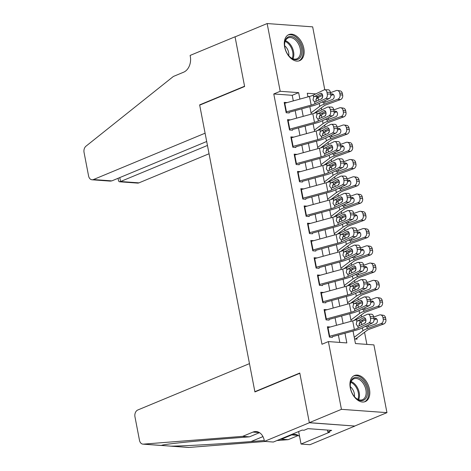 <?xml version="1.0" encoding="UTF-8"?>
<svg xmlns="http://www.w3.org/2000/svg" width="471" height="471" viewBox="0 0 471 471"><rect width="100%" height="100%" fill="white"/><g stroke="black" fill="none" stroke-linecap="round" stroke-linejoin="round"><path stroke-width="0.71" d="M350.277 387.857A14.106 9.031 -112.5 0 1 354.463 375.522A14.106 9.031 -112.5 0 1 369.47 389.252A14.106 9.031 -112.5 0 1 365.284 401.58A14.106 9.031 -112.5 0 1 350.277 387.857M284.631 46.947A14.106 9.031 -112.5 0 1 288.817 34.618A14.106 9.031 -112.5 0 1 303.819 48.342A14.106 9.031 -112.5 0 1 299.633 60.677A14.106 9.031 -112.5 0 1 284.631 46.947M264.443 441.392L309.365 422.746L299.839 373.291L254.917 391.937L249.465 363.63L137.803 409.988A5.428 3.968 -85.8 0 0 134.953 416.764L139.487 440.326A5.428 3.968 -85.8 0 0 142.948 444.141A5.428 3.968 -85.8 0 0 143.384 444.135L242.683 436.352L252.951 432.09A12.658 9.261 94.2 0 1 256.195 431.548A12.658 9.261 94.2 0 1 264.26 440.444L264.443 441.392L273.363 442.039L302.111 430.105L304.078 430.253L307.928 428.651L331.672 430.376L327.822 431.978L329.794 432.119L301.046 444.053L309.965 444.706L354.887 426.055L309.347 422.658L299.791 373.032L254.87 391.678L199.692 105.145L244.614 86.499L235.058 36.873L267.145 23.55L312.662 26.859L324.772 89.749A3.615 2.337 -89.1 0 0 324.06 89.914L313.256 95.124A9.043 2.131 169.1 0 1 309.494 96.467L284.79 103.231A6.329 1.49 -10.9 0 0 284.372 103.349M366.88 344.389L364.548 332.291M362.446 321.369L362.217 320.162M361.61 317.036L361.228 315.028M359.126 304.107L358.89 302.906M358.29 299.774L357.901 297.766M355.799 286.851L355.57 285.644M354.963 282.518L354.575 280.504M352.473 269.589L352.243 268.382M351.643 265.255L351.254 263.242M349.152 252.326L348.917 251.12M348.316 247.993L347.928 245.98M345.826 235.064L345.596 233.857M344.99 230.731L344.607 228.723M342.505 217.802L342.27 216.595M341.669 213.469L341.281 211.461M339.179 200.54L338.949 199.339M338.343 196.207L337.96 194.199M335.852 183.278L335.623 182.077M335.022 178.945L334.634 176.937M332.532 166.022L332.296 164.815M331.696 161.688L331.307 159.675M329.205 148.759L328.976 147.553M328.375 144.426L327.987 142.413M325.885 131.497L325.649 130.29M325.049 127.164L324.66 125.156M322.558 114.235L322.329 113.028M321.722 109.902L321.34 107.894M353.038 331.019L355.452 343.553L373.909 344.896L386.956 412.649L341.434 409.334L328.387 341.587L346.844 342.929L344.972 333.227M354.869 425.967L386.956 412.649M330.33 326.992L327.398 326.774L329.394 337.13L332.467 337.354M327.004 309.73L324.077 309.512L326.067 319.874L329.147 320.097M323.683 292.467L320.751 292.255L322.747 302.612L325.82 302.835M320.357 275.205L317.43 274.993L319.42 285.349L322.5 285.573M317.036 257.943L314.104 257.731L316.1 268.087L319.173 268.311M313.71 240.681L310.778 240.469L312.773 250.825L315.853 251.049M310.383 223.425L307.457 223.207L309.453 233.563L312.526 233.787M307.063 206.163L304.131 205.945L306.126 216.307L309.2 216.53M303.736 188.9L300.81 188.688L302.8 199.045L305.879 199.268M300.416 171.638L297.484 171.426L299.479 181.782L302.553 182.006M297.089 154.376L294.157 154.164L296.153 164.52L299.232 164.744M293.763 137.114L290.837 136.902L292.832 147.258L295.906 147.482M290.442 119.858L287.51 119.64L289.506 129.996L292.579 130.22M318.779 97.238L316.706 97.085M309.223 96.543L307.869 96.443M354.569 338.961L357.077 339.144L356.865 338.06M293.303 100.9L292.226 95.307L273.775 93.965L321.97 344.254L328.387 341.587M339.815 342.417L338.39 335.028M336.518 325.296L335.064 317.766M333.191 308.034L331.743 300.504M329.871 290.772L328.417 283.242M326.544 273.51L325.096 265.98M323.218 256.253L321.77 248.723M319.897 238.991L318.443 231.461M316.571 221.729L315.123 214.199M313.25 204.467L311.796 196.937M309.924 187.205L308.476 179.675M306.597 169.943L305.149 162.413M303.277 152.686L301.829 145.15M299.95 135.424L298.502 127.894M296.63 118.162L295.176 110.632M287.116 102.596L284.19 102.378L286.18 112.74L289.259 112.963M254.87 391.678L255.441 391.725M309.347 422.658L341.434 409.334M273.775 93.965L280.192 91.297L267.145 23.55M299.886 99.098L298.643 92.64L280.192 91.297M343.1 323.495L341.652 315.964M339.774 306.232L338.325 298.702M336.453 288.97L334.999 281.44M333.127 271.708L331.678 264.178M329.806 254.446L328.352 246.916M326.48 237.19L325.031 229.66M323.153 219.928L321.705 212.397M319.833 202.665L318.378 195.135M316.506 185.403L315.058 177.873M313.186 168.141L311.731 160.611M309.859 150.879L308.411 143.349M306.533 133.623L305.084 126.093M303.212 116.361L301.764 108.83M315.811 93.894L307.257 93.27L307.952 96.891M309.83 106.623L311.278 114.153M313.15 123.885L314.604 131.415M316.477 141.141L317.925 148.671M319.797 158.403L321.251 165.933M323.124 175.665L324.572 183.195M326.45 192.927L327.898 200.458M329.771 210.19L331.219 217.72M333.097 227.452L334.545 234.982M336.418 244.708L337.872 252.238M339.744 261.97L341.192 269.5M343.065 279.232L344.519 286.762M346.391 296.495L347.839 304.025M349.717 313.757L351.166 321.287M322.341 94.365L321.97 94.341M292.226 95.307L298.643 92.64M289.129 112.286L312.732 105.828A13.565 3.197 169.1 0 0 318.372 103.808L329.176 98.598L325.72 98.545A3.615 2.337 -89.1 0 0 327.292 94.012L326.962 92.287A3.615 2.337 -89.1 0 0 324.784 89.749L328.234 89.802A3.615 2.337 90.9 0 1 330.418 92.34L326.962 92.287M286.038 111.98A6.329 1.49 -10.9 0 1 286.45 111.862L311.16 105.098A9.043 2.131 169.1 0 0 314.922 103.755L325.72 98.545M322.252 94.206L317.018 96.779L315.929 100.193L316.394 101.342M327.292 94.012L330.748 94.065L330.418 92.34M330.748 94.065A3.615 2.337 90.9 0 1 329.176 98.598M313.615 96.985L320.327 93.411A2.897 1.866 90.9 0 1 320.91 93.276A2.897 1.866 90.9 0 1 322.653 95.307A2.897 1.866 90.9 0 1 321.393 98.934L314.563 101.895L313.015 99.905L313.615 96.985L313.256 95.124M314.758 101.93L314.922 103.755M314.063 113.364L323.83 106.022A9.043 2.131 -10.9 0 1 326.703 104.609L340.48 99.616L337.837 99.228A3.615 2.914 -81.6 0 0 340.027 94.742L342.676 95.13A3.615 2.914 98.4 0 1 340.48 99.616M311.031 112.881L319.744 106.334A13.565 3.197 -10.9 0 1 324.054 104.221L337.837 99.228M315.864 99.369L318.078 97.703A13.565 3.197 -10.9 0 1 322.394 95.589L322.682 95.483M330.477 92.663L336.17 90.597A3.615 2.914 -81.6 0 1 337.36 90.473L340.009 90.862A3.615 2.914 98.4 0 1 342.34 93.405L342.676 95.13M333.168 94.282L331.331 94.012A2.897 2.331 98.4 0 1 332.285 93.912A2.897 2.331 98.4 0 1 334.145 95.949A2.897 2.331 98.4 0 1 332.396 99.534L324.189 102.513L323.4 102.637L322.129 102.001M321.546 98.851L322.352 97.456M342.34 93.405L339.691 93.017L340.027 94.742M339.691 93.017A3.615 2.914 -81.6 0 0 337.36 90.473M331.331 94.012L330.777 94.218M330.825 95.548L333.492 94.577M324.713 100.759L325.314 102.101M287.127 53.376A12.211 7.813 -112.5 0 1 284.596 44.327A12.211 7.813 -112.5 0 1 289.942 36.438A12.211 7.813 -112.5 0 1 299.268 42.767A12.211 7.813 -112.5 0 1 300.315 57.297A12.211 7.813 -112.5 0 1 289.777 56.803A12.211 7.813 -112.5 0 1 287.127 53.376M289.577 56.608A11.304 7.236 67.5 0 0 296.889 58.781A11.304 7.236 67.5 0 0 298.178 43.426A11.304 7.236 67.5 0 0 288.223 37.898A11.304 7.236 67.5 0 0 284.596 44.61M288.788 55.737A8.048 5.152 67.5 0 0 287.186 48.731A8.048 5.152 67.5 0 0 284.655 45.787M298.655 60.983A14.018 8.973 67.5 0 0 300.168 41.984A14.018 8.973 67.5 0 0 287.905 35.095M352.779 394.28A12.211 7.813 -112.5 0 1 350.247 385.237A12.211 7.813 -112.5 0 1 355.587 377.342A12.211 7.813 -112.5 0 1 364.919 383.677A12.211 7.813 -112.5 0 1 365.967 398.207A12.211 7.813 -112.5 0 1 355.422 397.712A12.211 7.813 -112.5 0 1 352.779 394.28M355.228 397.518A11.304 7.236 67.5 0 0 362.54 399.685A11.304 7.236 67.5 0 0 363.824 384.336A11.304 7.236 67.5 0 0 353.868 378.808A11.304 7.236 67.5 0 0 350.247 385.513M354.433 396.647A8.048 5.152 67.5 0 0 352.838 389.641A8.048 5.152 67.5 0 0 350.306 386.691M364.301 401.893A14.018 8.973 67.5 0 0 365.814 382.894A14.018 8.973 67.5 0 0 353.55 375.999M111.821 180.888L110.202 181.105L92.039 179.781A5.428 3.968 -85.8 0 1 88.583 175.971L84.044 152.41A5.428 3.968 -85.8 0 1 86.005 146.163L173.375 76.455L183.643 72.193A12.658 9.261 -85.8 0 0 190.302 56.385L190.119 55.431L235.041 36.785L244.561 86.24L199.639 104.886L205.091 133.193L93.429 179.551L111.821 180.888L206.692 141.506M200.216 104.927L199.639 104.886M207.452 145.451L120.558 181.523L138.951 182.86A5.428 3.968 94.2 0 1 137.561 183.095L119.393 181.771L120.558 181.523L119.799 177.579M209.053 153.758L138.951 182.86M92.039 179.781A5.428 3.968 -85.8 0 0 93.429 179.551M118.05 178.303L118.58 181.052L119.393 181.771M279.992 439.29L281.464 439.172L291.732 434.91A12.658 9.261 94.2 0 1 294.976 434.368A12.658 9.261 94.2 0 1 299.591 436.505M281.464 439.172L288.199 439.667L298.278 435.481M242.683 436.352L249.418 436.841L218.968 439.231C189.542 441.486 162.348 444.424 161.388 445.448L170.908 446.137C184.414 446.031 222.247 443.865 251.019 441.562L264.272 440.52M259.497 432.661L249.418 436.841M161.453 445.419L143.384 444.135M170.908 446.137L188.906 447.45L265.332 441.457M276.966 440.544L288.199 439.667M309.365 422.746L354.887 426.055M298.638 431.548L301.046 444.053M188.906 447.45A5.428 3.968 94.2 0 1 188.465 447.45L170.237 446.125M327.457 430.07L327.822 431.978M287.699 120.611A6.329 1.49 -10.9 0 1 288.117 120.494L312.821 113.729A9.043 2.131 169.1 0 0 316.583 112.386L327.38 107.176A3.615 2.337 -89.1 0 1 328.104 107.011A3.615 2.337 -89.1 0 1 330.289 109.549L330.618 111.274L334.074 111.327L333.739 109.602L330.289 109.549M292.45 129.549L316.053 123.09A13.565 3.197 169.1 0 0 321.699 121.071L332.497 115.86L329.046 115.801A3.615 2.337 -89.1 0 0 330.618 111.274M289.359 129.242A6.329 1.49 -10.9 0 1 289.777 129.125L314.481 122.36A9.043 2.131 169.1 0 0 318.243 121.012L329.046 115.801M325.573 111.468L320.345 114.041L319.25 117.456L319.721 118.604M334.074 111.327A3.615 2.337 90.9 0 1 332.497 115.86M328.104 107.011L331.56 107.064A3.615 2.337 90.9 0 1 333.739 109.602M316.942 114.241L323.654 110.673A2.897 1.866 90.9 0 1 324.231 110.538A2.897 1.866 90.9 0 1 325.973 112.569A2.897 1.866 90.9 0 1 324.719 116.196L317.884 119.157L316.335 117.167L316.942 114.241L316.583 112.386M318.078 119.192L318.243 121.012M291.025 137.873A6.329 1.49 -10.9 0 1 291.437 137.756L316.141 130.991A9.043 2.131 169.1 0 0 319.903 129.643L330.707 124.432A3.615 2.337 -89.1 0 1 331.431 124.267A3.615 2.337 -89.1 0 1 333.609 126.805L333.945 128.536L337.395 128.589L337.065 126.864L333.609 126.805M295.776 146.811L319.379 140.346A13.565 3.197 169.1 0 0 325.019 138.333L335.823 133.122L332.367 133.063A3.615 2.337 -89.1 0 0 333.945 128.536M292.685 146.505A6.329 1.49 -10.9 0 1 293.097 146.381L317.807 139.622A9.043 2.131 169.1 0 0 321.569 138.274L332.367 133.063M328.899 128.724L323.665 131.303L322.576 134.718L323.041 135.866M337.395 128.589A3.615 2.337 90.9 0 1 335.823 133.122M331.431 124.267L334.881 124.326A3.615 2.337 90.9 0 1 337.065 126.864M320.262 131.503L326.98 127.929A2.897 1.866 90.9 0 1 327.557 127.8A2.897 1.866 90.9 0 1 329.3 129.831A2.897 1.866 90.9 0 1 328.04 133.458L321.21 136.413L319.662 134.429L320.262 131.503L319.903 129.643M321.405 136.449L321.569 138.274M294.346 155.13A6.329 1.49 -10.9 0 1 294.764 155.012L319.468 148.253A9.043 2.131 169.1 0 0 323.23 146.905L334.033 141.694A3.615 2.337 -89.1 0 1 334.751 141.53A3.615 2.337 -89.1 0 1 336.936 144.067L337.265 145.792L340.721 145.851L340.386 144.126L336.936 144.067M299.103 164.073L322.706 157.608A13.565 3.197 169.1 0 0 328.346 155.589L339.149 150.379L335.693 150.326A3.615 2.337 -89.1 0 0 337.265 145.792M296.006 163.761A6.329 1.49 -10.9 0 1 296.424 163.643L321.128 156.884A9.043 2.131 169.1 0 0 324.89 155.536L335.693 150.326M332.22 145.986L326.992 148.565L325.897 151.98L326.368 153.128M340.721 145.851A3.615 2.337 90.9 0 1 339.149 150.379M334.751 141.53L338.207 141.588A3.615 2.337 90.9 0 1 340.386 144.126M323.589 148.765L330.301 145.192A2.897 1.866 90.9 0 1 330.877 145.062A2.897 1.866 90.9 0 1 332.626 147.093A2.897 1.866 90.9 0 1 331.366 150.714L324.531 153.676L322.982 151.686L323.589 148.765L323.23 146.905M324.725 153.711L324.89 155.536M297.672 172.392A6.329 1.49 -10.9 0 1 298.084 172.274L322.794 165.515A9.043 2.131 169.1 0 0 326.556 164.167L337.354 158.957A3.615 2.337 -89.1 0 1 338.078 158.792A3.615 2.337 -89.1 0 1 340.256 161.329L340.592 163.054L344.042 163.113L343.712 161.382L340.256 161.329M302.423 181.329L326.026 174.871A13.565 3.197 169.1 0 0 331.666 172.851L342.47 167.641L339.02 167.588A3.615 2.337 -89.1 0 0 340.592 163.054M299.332 181.023A6.329 1.49 -10.9 0 1 299.75 180.905L324.454 174.14A9.043 2.131 169.1 0 0 328.216 172.798L339.02 167.588M335.546 163.249L330.318 165.821L329.223 169.236L329.688 170.39M344.042 163.113A3.615 2.337 90.9 0 1 342.47 167.641M338.078 158.792L341.534 158.845A3.615 2.337 90.9 0 1 343.712 161.382M326.909 166.028L333.627 162.454A2.897 1.866 90.9 0 1 334.204 162.324A2.897 1.866 90.9 0 1 335.947 164.35A2.897 1.866 90.9 0 1 334.687 167.976L327.857 170.938L326.309 168.948L326.909 166.028L326.556 164.167M328.052 170.973L328.216 172.798M317.383 130.626L327.151 123.284A9.043 2.131 -10.9 0 1 330.03 121.871L343.806 116.879L341.157 116.49A3.615 2.914 -81.6 0 0 343.347 112.004L345.997 112.392A3.615 2.914 98.4 0 1 343.806 116.879M314.357 130.143L323.065 123.596A13.565 3.197 -10.9 0 1 327.38 121.483L341.157 116.49M319.191 116.631L321.405 114.965A13.565 3.197 -10.9 0 1 325.714 112.852L326.009 112.746M333.804 109.92L339.497 107.859A3.615 2.914 -81.6 0 1 340.686 107.729L343.335 108.118A3.615 2.914 98.4 0 1 345.667 110.667L345.997 112.392M336.488 111.545L334.657 111.274A2.897 2.331 98.4 0 1 335.605 111.174A2.897 2.331 98.4 0 1 337.472 113.211A2.897 2.331 98.4 0 1 335.717 116.796L327.068 119.881L325.449 119.257M324.866 116.107L325.679 114.718M345.667 110.667L343.018 110.273L343.347 112.004M343.018 110.273A3.615 2.914 -81.6 0 0 340.686 107.729M334.657 111.274L334.098 111.474M334.151 112.804L336.818 111.839M328.04 118.015L328.634 119.363M320.71 147.882L330.477 140.541A9.043 2.131 -10.9 0 1 333.35 139.133L347.133 134.141L344.484 133.752A3.615 2.914 -81.6 0 0 346.674 129.266L349.323 129.655A3.615 2.914 98.4 0 1 347.133 134.141M317.684 147.405L326.391 140.858A13.565 3.197 -10.9 0 1 330.701 138.745L344.484 133.752M322.511 133.894L324.731 132.227A13.565 3.197 -10.9 0 1 329.041 130.114L329.329 130.008M337.124 127.182L342.817 125.121A3.615 2.914 -81.6 0 1 344.013 124.992L346.662 125.38A3.615 2.914 98.4 0 1 348.987 127.924L349.323 129.655M339.815 128.807L337.978 128.536A2.897 2.331 98.4 0 1 338.932 128.436A2.897 2.331 98.4 0 1 340.798 130.467A2.897 2.331 98.4 0 1 339.043 134.058L330.395 137.143L328.776 136.519M328.193 133.37L329.005 131.98M348.987 127.924L346.338 127.535L346.674 129.266M346.338 127.535A3.615 2.914 -81.6 0 0 344.013 124.992M337.978 128.536L337.424 128.736M337.477 130.067L340.139 129.101M331.36 135.277L331.961 136.625M324.03 165.144L333.804 157.803A9.043 2.131 -10.9 0 1 336.677 156.396L350.453 151.403L347.804 151.008A3.615 2.914 -81.6 0 0 349.994 146.522L352.644 146.911A3.615 2.914 98.4 0 1 350.453 151.403M321.004 164.667L329.712 158.121A13.565 3.197 -10.9 0 1 334.027 156.007L347.804 151.008M325.838 151.156L328.052 149.49A13.565 3.197 -10.9 0 1 332.367 147.376L332.656 147.27M340.451 144.444L346.144 142.383A3.615 2.914 -81.6 0 1 347.333 142.254L349.982 142.642A3.615 2.914 98.4 0 1 352.314 145.186L352.644 146.911M343.141 146.069L341.304 145.798A2.897 2.331 98.4 0 1 342.258 145.698A2.897 2.331 98.4 0 1 344.118 147.729A2.897 2.331 98.4 0 1 342.37 151.321L333.721 154.406L332.096 153.781M331.513 150.632L332.326 149.236M352.314 145.186L349.665 144.797L349.994 146.522M349.665 144.797A3.615 2.914 -81.6 0 0 347.333 142.254M341.304 145.798L340.745 145.998M340.798 147.329L343.465 146.363M334.687 152.539L335.287 153.887M327.357 182.407L337.124 175.065A9.043 2.131 -10.9 0 1 340.003 173.658L353.78 168.659L351.13 168.271A3.615 2.914 -81.6 0 0 353.321 163.784L355.97 164.173A3.615 2.914 98.4 0 1 353.78 168.659M324.331 181.924L333.038 175.383A13.565 3.197 -10.9 0 1 337.354 173.269L351.13 168.271M329.164 168.418L331.378 166.752A13.565 3.197 -10.9 0 1 335.688 164.638L335.976 164.532M343.771 161.706L349.47 159.64A3.615 2.914 -81.6 0 1 350.66 159.516L353.309 159.905A3.615 2.914 98.4 0 1 355.634 162.448L355.97 164.173M346.462 163.325L344.625 163.06A2.897 2.331 98.4 0 1 345.579 162.954A2.897 2.331 98.4 0 1 347.445 164.991A2.897 2.331 98.4 0 1 345.69 168.583L337.042 171.662L335.423 171.044M334.84 167.894L335.652 166.499M355.634 162.448L352.985 162.059L353.321 163.784M352.985 162.059A3.615 2.914 -81.6 0 0 350.66 159.516M344.625 163.06L344.071 163.26M344.124 164.591L346.786 163.625M338.013 169.801L338.608 171.15M300.993 189.654A6.329 1.49 -10.9 0 1 301.411 189.536L326.115 182.772A9.043 2.131 169.1 0 0 329.877 181.429L340.68 176.219A3.615 2.337 -89.1 0 1 341.404 176.054A3.615 2.337 -89.1 0 1 343.583 178.591L343.912 180.316L347.368 180.369L347.039 178.644L343.583 178.591M305.75 198.591L329.353 192.133A13.565 3.197 169.1 0 0 334.993 190.113L345.796 184.903L342.34 184.85A3.615 2.337 -89.1 0 0 343.912 180.316M302.659 198.285A6.329 1.49 -10.9 0 1 303.071 198.167L327.781 191.403A9.043 2.131 169.1 0 0 331.537 190.06L342.34 184.85M338.867 180.511L333.639 183.084L332.55 186.498L333.015 187.652M347.368 180.369A3.615 2.337 90.9 0 1 345.796 184.903M341.404 176.054L344.854 176.107A3.615 2.337 90.9 0 1 347.039 178.644M330.236 183.29L336.948 179.716A2.897 1.866 90.9 0 1 337.524 179.581A2.897 1.866 90.9 0 1 339.273 181.612A2.897 1.866 90.9 0 1 338.013 185.238L331.184 188.2L329.629 186.21L330.236 183.29L329.877 181.429M331.372 188.235L331.537 190.06M330.683 199.669L340.451 192.327A9.043 2.131 -10.9 0 1 343.324 190.914L357.1 185.921L354.451 185.533A3.615 2.914 -81.6 0 0 356.641 181.047L359.291 181.435A3.615 2.914 98.4 0 1 357.1 185.921M327.651 199.186L336.365 192.645A13.565 3.197 -10.9 0 1 340.674 190.525L354.451 185.533M332.485 185.674L334.698 184.014A13.565 3.197 -10.9 0 1 339.014 181.894L339.303 181.794M347.098 178.968L352.791 176.902A3.615 2.914 -81.6 0 1 353.98 176.778L356.629 177.167A3.615 2.914 98.4 0 1 358.961 179.71L359.291 181.435M349.788 180.587L347.951 180.316A2.897 2.331 98.4 0 1 348.905 180.216A2.897 2.331 98.4 0 1 350.765 182.253A2.897 2.331 98.4 0 1 349.017 185.845L340.368 188.924L338.743 188.306M338.166 185.156L338.973 183.761M358.961 179.71L356.312 179.321L356.641 181.047M356.312 179.321A3.615 2.914 -81.6 0 0 353.98 176.778M347.951 180.316L347.392 180.523M347.445 181.853L350.112 180.888M341.334 187.064L341.934 188.412M304.319 206.916A6.329 1.49 -10.9 0 1 304.731 206.798L329.441 200.034A9.043 2.131 169.1 0 0 333.203 198.691L344.001 193.481A3.615 2.337 -89.1 0 1 344.725 193.316A3.615 2.337 -89.1 0 1 346.909 195.854L347.239 197.579L350.695 197.632L350.359 195.907L346.909 195.854M309.07 215.853L332.673 209.395A13.565 3.197 169.1 0 0 338.319 207.375L349.117 202.165L345.667 202.112A3.615 2.337 -89.1 0 0 347.239 197.579M305.979 215.547A6.329 1.49 -10.9 0 1 306.397 215.43L331.101 208.665A9.043 2.131 169.1 0 0 334.863 207.322L345.667 202.112M342.193 197.773L336.965 200.346L335.87 203.76L336.335 204.909M350.695 197.632A3.615 2.337 90.9 0 1 349.117 202.165M344.725 193.316L348.181 193.369A3.615 2.337 90.9 0 1 350.359 195.907M333.562 200.552L340.274 196.978A2.897 1.866 90.9 0 1 340.851 196.843A2.897 1.866 90.9 0 1 342.594 198.874A2.897 1.866 90.9 0 1 341.34 202.501L334.504 205.462L332.956 203.472L333.562 200.552L333.203 198.691M334.698 205.497L334.863 207.322M334.004 216.931L343.771 209.589A9.043 2.131 -10.9 0 1 346.65 208.176L360.427 203.184L357.777 202.795A3.615 2.914 -81.6 0 0 359.968 198.309L362.617 198.697A3.615 2.914 98.4 0 1 360.427 203.184M330.978 216.448L339.685 209.901A13.565 3.197 -10.9 0 1 344.001 207.788L357.777 202.795M335.811 202.936L338.025 201.27A13.565 3.197 -10.9 0 1 342.335 199.156L342.629 199.05M350.424 196.23L356.117 194.164A3.615 2.914 -81.6 0 1 357.306 194.04L359.956 194.429A3.615 2.914 98.4 0 1 362.287 196.972L362.617 198.697M353.109 197.849L351.278 197.579A2.897 2.331 98.4 0 1 352.226 197.479A2.897 2.331 98.4 0 1 354.092 199.516A2.897 2.331 98.4 0 1 352.337 203.101L344.13 206.08L343.341 206.204L342.07 205.568M341.487 202.418L342.299 201.023M362.287 196.972L359.638 196.584L359.968 198.309M359.638 196.584A3.615 2.914 -81.6 0 0 357.306 194.04M351.278 197.579L350.718 197.785M350.771 199.115L353.438 198.144M344.66 204.326L345.255 205.668M307.64 224.178A6.329 1.49 -10.9 0 1 308.058 224.061L332.762 217.296A9.043 2.131 169.1 0 0 336.524 215.953L347.327 210.743A3.615 2.337 -89.1 0 1 348.051 210.578A3.615 2.337 -89.1 0 1 350.23 213.116L350.565 214.841L354.015 214.894L353.686 213.169L350.23 213.116M312.397 233.116L336 226.657A13.565 3.197 169.1 0 0 341.64 224.638L352.443 219.427L348.987 219.368A3.615 2.337 -89.1 0 0 350.565 214.841M309.306 232.809A6.329 1.49 -10.9 0 1 309.718 232.692L334.428 225.927A9.043 2.131 169.1 0 0 338.19 224.579L348.987 219.368M345.52 215.035L340.286 217.608L339.197 221.023L339.662 222.171M354.015 214.894A3.615 2.337 90.9 0 1 352.443 219.427M348.051 210.578L351.501 210.631A3.615 2.337 90.9 0 1 353.686 213.169M336.883 217.808L343.595 214.24A2.897 1.866 90.9 0 1 344.177 214.105A2.897 1.866 90.9 0 1 345.92 216.136A2.897 1.866 90.9 0 1 344.66 219.763L337.831 222.724L336.282 220.734L336.883 217.808L336.524 215.953M338.025 222.759L338.19 224.579M337.33 234.193L347.098 226.851A9.043 2.131 -10.9 0 1 349.971 225.438L363.753 220.446L361.104 220.057A3.615 2.914 -81.6 0 0 363.294 215.571L365.943 215.959A3.615 2.914 98.4 0 1 363.753 220.446M334.298 233.71L343.012 227.163A13.565 3.197 -10.9 0 1 347.321 225.05L361.104 220.057M339.132 220.198L341.345 218.532A13.565 3.197 -10.9 0 1 345.661 216.419L345.95 216.313M353.745 213.487L359.438 211.426A3.615 2.914 -81.6 0 1 360.627 211.296L363.276 211.685A3.615 2.914 98.4 0 1 365.608 214.234L365.943 215.959M356.435 215.112L354.598 214.841A2.897 2.331 98.4 0 1 355.552 214.741A2.897 2.331 98.4 0 1 357.412 216.778A2.897 2.331 98.4 0 1 355.664 220.363L347.015 223.448L345.396 222.824M344.813 219.674L345.62 218.285M365.608 214.234L362.958 213.84L363.294 215.571M362.958 213.84A3.615 2.914 -81.6 0 0 360.627 211.296M354.598 214.841L354.045 215.041M354.092 216.372L356.759 215.406M347.981 221.582L348.581 222.93M310.966 241.44A6.329 1.49 -10.9 0 1 311.384 241.323L336.088 234.558A9.043 2.131 169.1 0 0 339.85 233.21L350.654 227.999A3.615 2.337 -89.1 0 1 351.372 227.834A3.615 2.337 -89.1 0 1 353.556 230.372L353.886 232.103L357.342 232.156L357.006 230.431L353.556 230.372M315.723 250.378L339.32 243.913A13.565 3.197 169.1 0 0 344.966 241.9L355.764 236.689L352.314 236.63A3.615 2.337 -89.1 0 0 353.886 232.103M312.626 250.072A6.329 1.49 -10.9 0 1 313.044 249.948L337.748 243.189A9.043 2.131 169.1 0 0 341.51 241.841L352.314 236.63M348.84 232.291L343.612 234.87L342.517 238.285L342.988 239.433M357.342 232.156A3.615 2.337 90.9 0 1 355.764 236.689M351.372 227.834L354.828 227.893A3.615 2.337 90.9 0 1 357.006 230.431M340.209 235.07L346.921 231.496A2.897 1.866 90.9 0 1 347.498 231.367A2.897 1.866 90.9 0 1 349.247 233.398A2.897 1.866 90.9 0 1 347.987 237.025L341.151 239.98L339.603 237.996L340.209 235.07L339.85 233.21M341.345 240.016L341.51 241.841M340.651 251.449L350.418 244.108A9.043 2.131 -10.9 0 1 353.297 242.7L367.074 237.708L364.424 237.319A3.615 2.914 -81.6 0 0 366.615 232.833L369.264 233.222A3.615 2.914 98.4 0 1 367.074 237.708M337.625 250.972L346.332 244.425A13.565 3.197 -10.9 0 1 350.648 242.312L364.424 237.319M342.458 237.461L344.672 235.794A13.565 3.197 -10.9 0 1 348.987 233.681L349.276 233.575M357.071 230.749L362.764 228.688A3.615 2.914 -81.6 0 1 363.953 228.559L366.603 228.947A3.615 2.914 98.4 0 1 368.934 231.491L369.264 233.222M359.756 232.374L357.925 232.103A2.897 2.331 98.4 0 1 358.878 232.003A2.897 2.331 98.4 0 1 360.739 234.034A2.897 2.331 98.4 0 1 358.984 237.625L350.336 240.71L348.717 240.086M348.134 236.937L348.946 235.547M368.934 231.491L366.285 231.102L366.615 232.833M366.285 231.102A3.615 2.914 -81.6 0 0 363.953 228.559M357.925 232.103L357.365 232.303M357.418 233.634L360.085 232.668M351.307 238.844L351.902 240.192M314.292 258.697A6.329 1.49 -10.9 0 1 314.705 258.579L339.414 251.82A9.043 2.131 169.1 0 0 343.171 250.472L353.974 245.261A3.615 2.337 -89.1 0 1 354.698 245.097A3.615 2.337 -89.1 0 1 356.877 247.634L357.212 249.359L360.662 249.418L360.333 247.693L356.877 247.634M319.044 267.64L342.647 261.175A13.565 3.197 169.1 0 0 348.287 259.156L359.09 253.946L355.634 253.893A3.615 2.337 -89.1 0 0 357.212 249.359M315.953 267.328A6.329 1.49 -10.9 0 1 316.365 267.21L341.075 260.451A9.043 2.131 169.1 0 0 344.837 259.103L355.634 253.893M352.167 249.553L346.933 252.132L345.844 255.547L346.309 256.695M360.662 249.418A3.615 2.337 90.9 0 1 359.09 253.946M354.698 245.097L358.148 245.155A3.615 2.337 90.9 0 1 360.333 247.693M343.53 252.332L350.247 248.759A2.897 1.866 90.9 0 1 350.824 248.629A2.897 1.866 90.9 0 1 352.567 250.66A2.897 1.866 90.9 0 1 351.307 254.281L344.478 257.243L342.929 255.253L343.53 252.332L343.171 250.472M344.672 257.278L344.837 259.103M343.977 268.711L353.745 261.37A9.043 2.131 -10.9 0 1 356.618 259.963L370.4 254.97L367.751 254.575A3.615 2.914 -81.6 0 0 369.941 250.089L372.59 250.478A3.615 2.914 98.4 0 1 370.4 254.97M340.951 268.235L349.659 261.688A13.565 3.197 -10.9 0 1 353.968 259.574L367.751 254.575M345.779 254.723L347.998 253.057A13.565 3.197 -10.9 0 1 352.308 250.943L352.596 250.837M360.392 248.011L366.085 245.95A3.615 2.914 -81.6 0 1 367.28 245.821L369.929 246.209A3.615 2.914 98.4 0 1 372.255 248.753L372.59 250.478M363.082 249.636L361.245 249.365A2.897 2.331 98.4 0 1 362.199 249.265A2.897 2.331 98.4 0 1 364.065 251.296A2.897 2.331 98.4 0 1 362.311 254.888L353.662 257.973L352.043 257.349M351.46 254.199L352.273 252.803M372.255 248.753L369.605 248.364L369.941 250.089M369.605 248.364A3.615 2.914 -81.6 0 0 367.28 245.821M361.245 249.365L360.692 249.565M360.745 250.896L363.406 249.93M354.628 256.106L355.228 257.454M317.613 275.959A6.329 1.49 -10.9 0 1 318.031 275.841L342.735 269.082A9.043 2.131 169.1 0 0 346.497 267.734L357.301 262.524A3.615 2.337 -89.1 0 1 358.019 262.359A3.615 2.337 -89.1 0 1 360.203 264.896L360.533 266.621L363.989 266.68L363.653 264.949L360.203 264.896M322.37 284.896L345.973 278.438A13.565 3.197 169.1 0 0 351.613 276.418L362.417 271.208L358.961 271.155A3.615 2.337 -89.1 0 0 360.533 266.621M319.279 284.59A6.329 1.49 -10.9 0 1 319.691 284.472L344.395 277.707A9.043 2.131 169.1 0 0 348.157 276.365L358.961 271.155M355.487 266.816L350.259 269.388L349.17 272.803L349.635 273.957M363.989 266.68A3.615 2.337 90.9 0 1 362.417 271.208M358.019 262.359L361.475 262.412A3.615 2.337 90.9 0 1 363.653 264.949M346.856 269.595L353.568 266.021A2.897 1.866 90.9 0 1 354.145 265.891A2.897 1.866 90.9 0 1 355.893 267.917A2.897 1.866 90.9 0 1 354.634 271.543L347.804 274.505L346.25 272.515L346.856 269.595L346.497 267.734M347.992 274.54L348.157 276.365M347.298 285.974L357.071 278.632A9.043 2.131 -10.9 0 1 359.944 277.225L373.721 272.226L371.071 271.838A3.615 2.914 -81.6 0 0 373.262 267.351L375.911 267.74A3.615 2.914 98.4 0 1 373.721 272.226M344.272 285.491L352.979 278.95A13.565 3.197 -10.9 0 1 357.295 276.836L371.071 271.838M349.105 271.985L351.319 270.319A13.565 3.197 -10.9 0 1 355.634 268.205L355.923 268.099M363.718 265.273L369.411 263.207A3.615 2.914 -81.6 0 1 370.6 263.083L373.25 263.472A3.615 2.914 98.4 0 1 375.581 266.015L375.911 267.74M366.409 266.892L364.572 266.627A2.897 2.331 98.4 0 1 365.525 266.521A2.897 2.331 98.4 0 1 367.386 268.558A2.897 2.331 98.4 0 1 365.637 272.15L356.989 275.229L355.364 274.611M354.781 271.461L355.593 270.066M375.581 266.015L372.932 265.626L373.262 267.351M372.932 265.626A3.615 2.914 -81.6 0 0 370.6 263.083M364.572 266.627L364.012 266.827M364.065 268.158L366.732 267.192M357.954 273.368L358.555 274.717M320.939 293.221A6.329 1.49 -10.9 0 1 321.352 293.103L346.061 286.339A9.043 2.131 169.1 0 0 349.823 284.996L360.621 279.786A3.615 2.337 -89.1 0 1 361.345 279.621A3.615 2.337 -89.1 0 1 363.524 282.158L363.859 283.883L367.309 283.936L366.98 282.211L363.524 282.158M325.691 302.158L349.294 295.7A13.565 3.197 169.1 0 0 354.94 293.68L365.737 288.47L362.287 288.417A3.615 2.337 -89.1 0 0 363.859 283.883M322.6 301.852A6.329 1.49 -10.9 0 1 323.018 301.734L347.722 294.97A9.043 2.131 169.1 0 0 351.484 293.627L362.287 288.417M358.814 284.078L353.586 286.651L352.491 290.065L352.956 291.219M367.309 283.936A3.615 2.337 90.9 0 1 365.737 288.47M361.345 279.621L364.801 279.674A3.615 2.337 90.9 0 1 366.98 282.211M350.177 286.857L356.894 283.283A2.897 1.866 90.9 0 1 357.471 283.148A2.897 1.866 90.9 0 1 359.214 285.179A2.897 1.866 90.9 0 1 357.954 288.805L351.125 291.767L349.576 289.777L350.177 286.857L349.823 284.996M351.319 291.802L351.484 293.627M350.624 303.236L360.392 295.894A9.043 2.131 -10.9 0 1 363.271 294.481L377.047 289.488L374.398 289.1A3.615 2.914 -81.6 0 0 376.588 284.614L379.237 285.002A3.615 2.914 98.4 0 1 377.047 289.488M347.598 302.753L356.306 296.212A13.565 3.197 -10.9 0 1 360.621 294.092L374.398 289.1M352.432 289.241L354.645 287.581A13.565 3.197 -10.9 0 1 358.955 285.461L359.243 285.361M367.044 282.535L372.738 280.469A3.615 2.914 -81.6 0 1 373.927 280.345L376.576 280.734A3.615 2.914 98.4 0 1 378.902 283.277L379.237 285.002M369.729 284.154L367.898 283.883A2.897 2.331 98.4 0 1 368.846 283.783A2.897 2.331 98.4 0 1 370.712 285.82A2.897 2.331 98.4 0 1 368.958 289.412L360.309 292.491L358.69 291.873M358.107 288.723L358.92 287.328M378.902 283.277L376.252 282.888L376.588 284.614M376.252 282.888A3.615 2.914 -81.6 0 0 373.927 280.345M367.898 283.883L367.339 284.09M367.392 285.42L370.053 284.455M361.281 290.631L361.875 291.979M324.26 310.483A6.329 1.49 -10.9 0 1 324.678 310.365L349.382 303.601A9.043 2.131 169.1 0 0 353.144 302.258L363.948 297.048A3.615 2.337 -89.1 0 1 364.672 296.883A3.615 2.337 -89.1 0 1 366.85 299.421L367.18 301.146L370.636 301.199L370.306 299.474L366.85 299.421M329.017 319.42L352.62 312.962A13.565 3.197 169.1 0 0 358.26 310.942L369.064 305.732L365.608 305.679A3.615 2.337 -89.1 0 0 367.18 301.146M325.926 319.114A6.329 1.49 -10.9 0 1 326.338 318.997L351.048 312.232A9.043 2.131 169.1 0 0 354.81 310.889L365.608 305.679M362.14 301.34L356.906 303.913L355.817 307.327L356.282 308.476M370.636 301.199A3.615 2.337 90.9 0 1 369.064 305.732M364.672 296.883L368.122 296.936A3.615 2.337 90.9 0 1 370.306 299.474M353.503 304.119L360.215 300.545A2.897 1.866 90.9 0 1 360.798 300.41A2.897 1.866 90.9 0 1 362.54 302.441A2.897 1.866 90.9 0 1 361.281 306.068L354.451 309.029L352.903 307.039L353.503 304.119L353.144 302.258M354.645 309.064L354.81 310.889M353.951 320.498L363.718 313.156A9.043 2.131 -10.9 0 1 366.591 311.743L380.368 306.751L377.724 306.362A3.615 2.914 -81.6 0 0 379.914 301.876L382.564 302.264A3.615 2.914 98.4 0 1 380.368 306.751M350.919 320.015L359.632 313.468A13.565 3.197 -10.9 0 1 363.942 311.355L377.724 306.362M355.752 306.503L357.966 304.837A13.565 3.197 -10.9 0 1 362.281 302.723L362.57 302.618M370.365 299.797L376.058 297.731A3.615 2.914 -81.6 0 1 377.247 297.607L379.897 297.996A3.615 2.914 98.4 0 1 382.228 300.539L382.564 302.264M373.056 301.416L371.219 301.146A2.897 2.331 98.4 0 1 372.172 301.046A2.897 2.331 98.4 0 1 374.033 303.083A2.897 2.331 98.4 0 1 372.284 306.668L364.077 309.647L363.288 309.771L362.011 309.135M361.434 305.985L362.24 304.59M382.228 300.539L379.579 300.151L379.914 301.876M379.579 300.151A3.615 2.914 -81.6 0 0 377.247 297.607M371.219 301.146L370.665 301.352M370.712 302.682L373.379 301.711M364.601 307.893L365.202 309.235M327.586 327.745A6.329 1.49 -10.9 0 1 328.004 327.628L352.708 320.863A9.043 2.131 169.1 0 0 356.47 319.521L367.268 314.31A3.615 2.337 -89.1 0 1 367.992 314.145A3.615 2.337 -89.1 0 1 370.177 316.683L370.506 318.408L373.962 318.461L373.627 316.736L370.177 316.683M332.338 336.683L355.941 330.224A13.565 3.197 169.1 0 0 361.587 328.205L372.384 322.994L368.934 322.935A3.615 2.337 -89.1 0 0 370.506 318.408M329.247 336.376A6.329 1.49 -10.9 0 1 329.665 336.259L354.369 329.494A9.043 2.131 169.1 0 0 358.131 328.146L368.934 322.935M365.461 318.602L360.233 321.175L359.137 324.59L359.603 325.738M373.962 318.461A3.615 2.337 90.9 0 1 372.384 322.994M367.992 314.145L371.448 314.198A3.615 2.337 90.9 0 1 373.627 316.736M356.83 321.375L363.541 317.807A2.897 1.866 90.9 0 1 364.118 317.672A2.897 1.866 90.9 0 1 365.861 319.703A2.897 1.866 90.9 0 1 364.607 323.33L357.772 326.291L356.223 324.301L356.83 321.375L356.47 319.521M357.966 326.326L358.131 328.146M355.163 339.008L355.24 338.979A6.329 1.49 169.1 0 0 356.659 338.219L367.039 330.418A9.043 2.131 -10.9 0 1 369.918 329.005L383.694 324.013L381.045 323.624A3.615 2.914 -81.6 0 0 383.235 319.138L385.884 319.526A3.615 2.914 98.4 0 1 383.694 324.013M354.245 337.277L362.953 330.73A13.565 3.197 -10.9 0 1 367.268 328.617L381.045 323.624M359.079 323.765L361.292 322.099A13.565 3.197 -10.9 0 1 365.602 319.986L365.896 319.88M373.691 317.054L379.385 314.993A3.615 2.914 -81.6 0 1 380.574 314.863L383.223 315.252A3.615 2.914 98.4 0 1 385.555 317.801L385.884 319.526M376.376 318.679L374.545 318.408A2.897 2.331 98.4 0 1 375.493 318.308A2.897 2.331 98.4 0 1 377.359 320.345A2.897 2.331 98.4 0 1 375.605 323.93L366.956 327.015L365.337 326.391M364.754 323.241L365.567 321.852M385.555 317.801L382.905 317.407L383.235 319.138M382.905 317.407A3.615 2.914 -81.6 0 0 380.574 314.863M374.545 318.408L373.986 318.608M374.039 319.939L376.706 318.973M367.928 325.149L368.522 326.497M311.16 105.098L309.494 96.467M286.45 111.862L284.79 103.231M321.481 93.429L320.327 93.411M314.387 96.272L317.348 96.567M322.394 95.589L322.653 96.944M318.078 97.703L318.579 100.294M319.179 103.42L319.744 106.334M323.748 102.619L324.054 104.221M285.461 40.689A11.304 7.236 -112.5 0 1 291.49 46.205A11.304 7.236 -112.5 0 1 292.968 58.763M292.238 58.463A10.933 7 67.5 0 0 290.672 46.629A10.933 7 67.5 0 0 285.161 41.413M351.107 381.592A11.304 7.236 -112.5 0 1 357.136 387.115A11.304 7.236 -112.5 0 1 358.614 399.673M357.883 399.373A10.933 7 67.5 0 0 356.317 387.539A10.933 7 67.5 0 0 350.807 382.322M291.732 434.91L298.114 435.375M259.327 432.555L252.951 432.09M251.019 441.562L262.959 436.605M314.481 122.36L312.821 113.729M289.777 129.125L288.117 120.494M324.807 110.691L323.654 110.673M317.713 113.535L320.674 113.829M317.807 139.622L316.141 130.991M293.097 146.381L291.437 137.756M328.128 127.947L326.98 127.929M321.034 130.797L323.995 131.091M321.128 156.884L319.468 148.253M296.424 163.643L294.764 155.012M331.454 145.209L330.301 145.192M324.36 148.059L327.321 148.353M324.454 174.14L322.794 165.515M299.75 180.905L298.084 172.274M334.775 162.471L333.627 162.454M327.686 165.321L330.642 165.615M325.714 112.852L325.979 114.206M321.405 114.965L321.899 117.55M322.505 120.682L323.065 123.596M327.068 119.881L327.38 121.483M329.041 130.114L329.3 131.468M324.731 132.227L325.226 134.812M325.826 137.944L326.391 140.858M330.395 137.143L330.701 138.745M332.367 147.376L332.626 148.73M328.052 149.49L328.552 152.074M329.152 155.2L329.712 158.121M333.721 154.406L334.027 156.007M335.688 164.638L335.953 165.992M331.378 166.752L331.872 169.336M332.479 172.463L333.038 175.383M337.042 171.662L337.354 173.269M327.781 191.403L326.115 182.772M303.071 198.167L301.411 189.536M338.101 179.734L336.948 179.716M331.007 182.583L333.968 182.872M339.014 181.894L339.273 183.248M334.698 184.014L335.199 186.598M335.799 189.725L336.365 192.645M340.368 188.924L340.674 190.525M331.101 208.665L329.441 200.034M306.397 215.43L304.731 206.798M341.422 196.996L340.274 196.978M334.333 199.839L337.295 200.134M342.335 199.156L342.6 200.511M338.025 201.27L338.519 203.861M339.126 206.987L339.685 209.901M343.689 206.186L344.001 207.788M334.428 225.927L332.762 217.296M309.718 232.692L308.058 224.061M344.748 214.258L343.595 214.24M337.654 217.102L340.615 217.396M345.661 216.419L345.92 217.773M341.345 218.532L341.846 221.117M342.446 224.249L343.012 227.163M347.015 223.448L347.321 225.05M337.748 243.189L336.088 234.558M313.044 249.948L311.384 241.323M348.075 231.514L346.921 231.496M340.98 234.364L343.942 234.658M348.987 233.681L349.247 235.035M344.672 235.794L345.172 238.379M345.773 241.511L346.332 244.425M350.336 240.71L350.648 242.312M341.075 260.451L339.414 251.82M316.365 267.21L314.705 258.579M351.395 248.776L350.247 248.759M344.307 251.626L347.262 251.92M352.308 250.943L352.567 252.297M347.998 253.057L348.493 255.641M349.093 258.767L349.659 261.688M353.662 257.973L353.968 259.574M344.395 277.707L342.735 269.082M319.691 284.472L318.031 275.841M354.722 266.038L353.568 266.021M347.627 268.888L350.589 269.182M355.634 268.205L355.893 269.559M351.319 270.319L351.819 272.903M352.42 276.03L352.979 278.95M356.989 275.229L357.295 276.836M347.722 294.97L346.061 286.339M323.018 301.734L321.352 293.103M358.042 283.301L356.894 283.283M350.954 286.15L353.915 286.439M358.955 285.461L359.22 286.815M354.645 287.581L355.14 290.165M355.746 293.292L356.306 296.212M360.309 292.491L360.621 294.092M351.048 312.232L349.382 303.601M326.338 318.997L324.678 310.365M361.369 300.563L360.215 300.545M354.274 303.406L357.236 303.701M362.281 302.723L362.54 304.078M357.966 304.837L358.466 307.428M359.067 310.554L359.632 313.468M363.636 309.753L363.942 311.355M354.369 329.494L352.708 320.863M329.665 336.259L328.004 327.628M364.695 317.825L363.541 317.807M357.601 320.669L360.562 320.963M365.602 319.986L365.867 321.34M361.292 322.099L361.787 324.684M362.393 327.816L362.953 330.73M366.956 327.015L367.268 328.617M142.948 444.141L161.341 445.478"/></g></svg>
